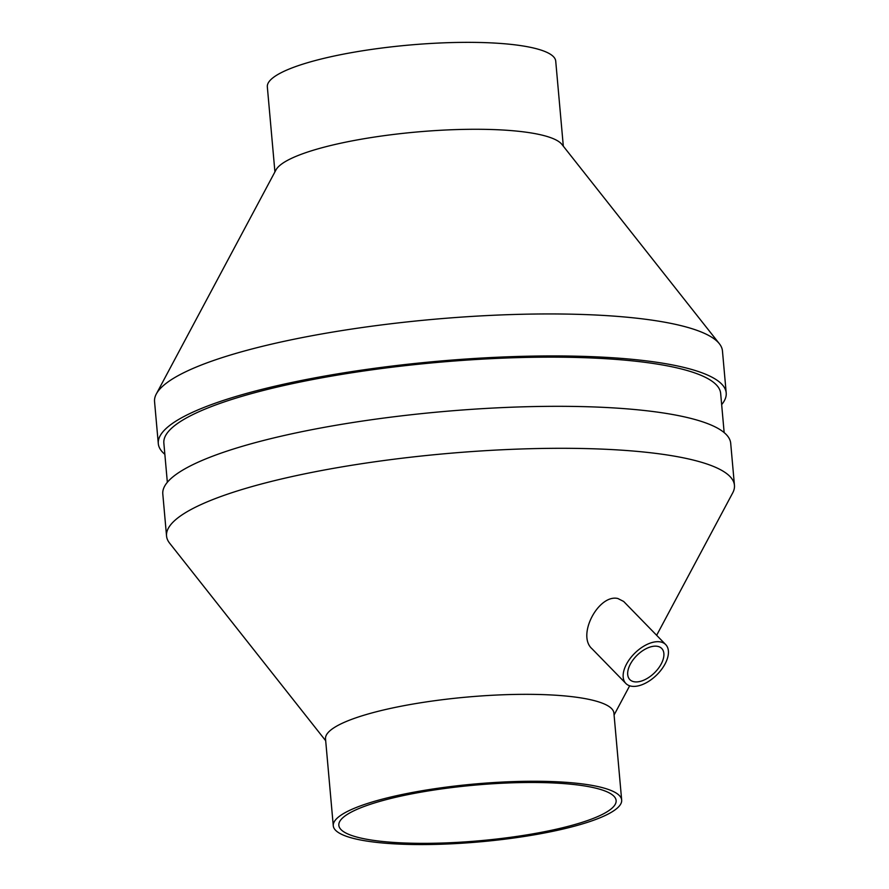 <?xml version="1.0" encoding="UTF-8"?>
<svg xmlns="http://www.w3.org/2000/svg" width="889" height="889" viewBox="0 0 889 889"><rect width="100%" height="100%" fill="white"/><g stroke="black" fill="none" stroke-linecap="round" stroke-linejoin="round"><path stroke-width="1.33" d="M657.249 646.292A22.269 12.357 135.7 0 0 634.235 658.371A22.269 12.357 135.7 0 0 629.834 679.585A22.269 12.357 135.7 0 0 654.415 672.884A22.269 12.357 135.7 0 0 661.738 648.481A22.269 12.357 135.7 0 0 657.249 646.292M660.116 641.858A27.837 15.446 135.7 0 0 631.346 656.949A27.837 15.446 135.7 0 0 625.856 683.463A27.837 15.446 135.7 0 0 656.571 675.095A27.837 15.446 135.7 0 0 665.717 644.603A27.837 15.446 135.7 0 0 660.116 641.858M625.856 683.463L592.085 648.837C576.461 635.335 598.653 593.885 617.866 598.508L623.656 601.453L665.717 644.603M656.649 635.291L732.692 492.917A285.08 57.174 174.9 0 0 734.447 485.294A285.08 57.174 174.9 0 0 445.411 453.679A285.08 57.174 174.9 0 0 166.543 535.978A285.08 57.174 174.9 0 0 169.621 543.168L325.685 740.737M621.667 800.044L613.91 713.111A144.763 29.037 174.9 0 0 467.136 697.065A144.763 29.037 174.9 0 0 325.518 738.848L333.275 825.781A144.763 29.037 174.9 0 0 416.863 844.55A144.763 29.037 174.9 0 0 568.76 827.659A144.763 29.037 174.9 0 0 621.667 800.044A144.763 29.037 174.9 0 0 474.893 783.987A144.763 29.037 174.9 0 0 333.275 825.781M565.248 827.092A139.195 27.915 174.9 0 0 616.121 800.533A139.195 27.915 174.9 0 0 474.993 785.109A139.195 27.915 174.9 0 0 338.831 825.292A139.195 27.915 174.9 0 0 419.197 843.339A139.195 27.915 174.9 0 0 565.248 827.092M563.315 146.174L555.725 61.13A144.763 29.037 174.9 0 0 408.951 45.083A144.763 29.037 174.9 0 0 267.333 86.866L274.923 171.91M721.657 404.617A285.08 57.174 174.9 0 0 726.202 392.927L722.457 350.944A285.08 57.174 174.9 0 0 719.379 343.743L561.915 144.407A144.763 29.037 174.9 0 0 416.708 132.005A144.763 29.037 174.9 0 0 275.979 169.921L156.308 393.994A285.08 57.174 174.9 0 0 154.553 401.617L158.298 443.611A285.08 57.174 174.9 0 0 164.843 454.312M719.379 343.743A285.08 57.174 174.9 0 0 433.421 319.329A285.08 57.174 174.9 0 0 156.308 393.994M726.202 392.927A285.08 57.174 174.9 0 0 437.166 361.312A285.08 57.174 174.9 0 0 158.298 443.611M724.157 432.599L720.657 393.416A279.513 56.063 174.9 0 0 437.266 362.423A279.513 56.063 174.9 0 0 163.854 443.111L167.343 482.294M734.447 485.294L730.702 443.3A285.08 57.174 174.9 0 0 441.666 411.696A285.08 57.174 174.9 0 0 162.798 493.984L166.543 535.978M614.077 715L629.679 685.786"/></g></svg>
